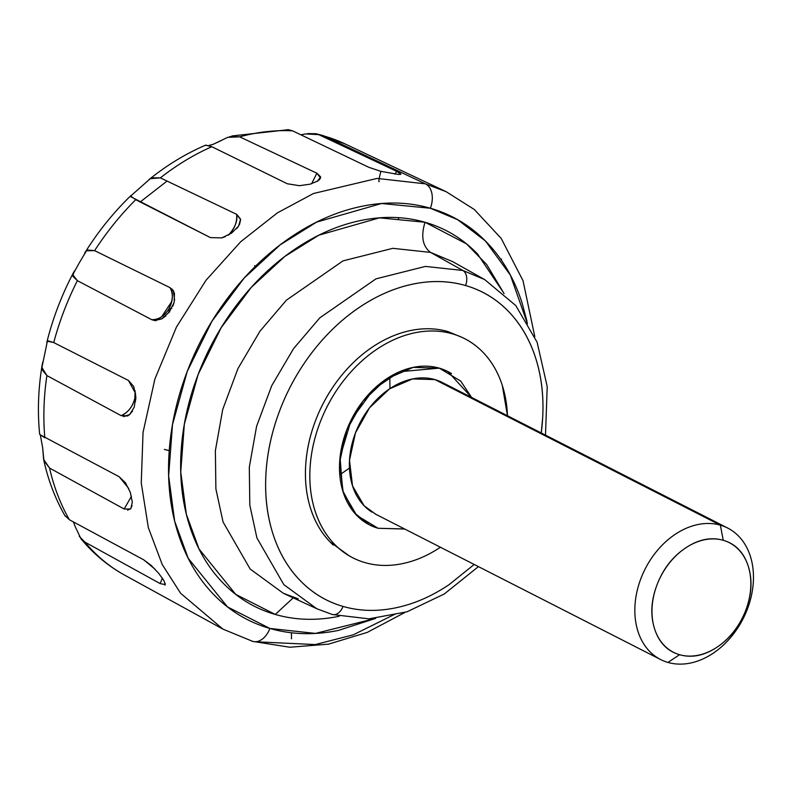 <?xml version="1.0" encoding="UTF-8"?>
<svg xmlns="http://www.w3.org/2000/svg" width="793" height="793" viewBox="0 0 793 793"><rect width="100%" height="100%" fill="white"/><g stroke="black" fill="none" stroke-linecap="round" stroke-linejoin="round"><path stroke-width="1.19" d="M122.885 574.172L209.59 621.781M64.967 515.628L69.407 519.762L143.751 559.838L155.111 569.295M132.084 505.666L130.577 508.937L124.174 509.017L131.46 496.24L124.174 509.017L49.553 468.058A242.222 180.289 117 0 0 69.407 519.762A242.222 180.289 -63 0 1 49.553 468.058L43.625 459.415L42.624 447.539L40.304 434.842L119.208 476.762L128.734 488.468M47.838 340.782L53.736 342.576L128.466 380.462L135.623 393.566M132.55 410.992L129.586 414.64L127.445 415.998L121.16 415.651A19.676 14.651 117 0 0 134.84 398.175L135.583 401.337L134.84 398.175L135.821 398.036L134.84 398.175L135.117 390.721M87.448 250.023L94.605 250.647L170.039 287.651C173.469 292.439 173.122 299.467 168.988 308.755L168.929 312.571L168.988 308.755L171.704 308.378L168.988 308.755C173.062 300.993 173.419 293.965 170.039 287.651L173.33 290.654L174.629 300.269M151.76 177.801L160.364 177.87L236.691 214.348C237.801 220.89 235.025 227.839 228.384 235.184C234.441 229.355 237.216 222.407 236.691 214.348L240.636 219.641L239.466 224.647M229.673 136.614L239.645 136.842L316.893 173.221L311.609 183.748L316.893 173.221L320.55 178.019L319.202 179.991M307.704 133.571L316.11 133.73L318.736 134.641L396.758 171.377L394.825 174.123L396.758 171.377L400.852 174.192L400.227 174.47M404.569 528.961L378.112 528.287L356.681 515.351L343.161 492.185L339.622 462.339L346.6 430.331L363.025 401.05L386.409 378.945L413.183 367.387L439.263 368.14L447.807 371.501L471.627 397.462M339.781 474.848L349.435 468.068M389.978 388.59L389.789 376.794M291.428 632.764L291.467 638.821M143.672 559.799L150.967 565.231L158.451 573.042M165.291 583.509L164.825 585.095M45.062 352.399L47.352 341.198L53.736 342.576A242.222 180.289 -63 0 1 77.377 280.672A242.222 180.289 117 0 0 53.736 342.576L128.456 380.462L133.71 386.478L135.821 396.46L135.762 399.404M171.992 288.999L174.45 293.251L174.163 302.311L172.795 306.157M165.836 315.931L161.762 318.865L152.504 320.035M225.262 236.661L221.802 237.88L210.432 237.622L135.722 199.717A242.222 180.289 117 0 0 94.605 250.647A242.222 180.289 -63 0 1 135.722 199.717L130.637 196.069L150.293 178.663L160.364 177.87A242.222 180.289 -63 0 1 211.86 146.725A242.222 180.289 117 0 0 160.364 177.87L236.77 214.388L240.576 219.136L238.643 226.045L236.681 228.632M208.846 145.476L213.03 144.385L227.75 137.328L239.645 136.842A242.222 180.289 -63 0 1 292.607 130.855A242.222 180.289 117 0 0 239.645 136.842L316.972 173.261L320.63 176.869L317.22 181.419M299.486 185.701L287.274 183.748L211.86 146.725L205.704 145.129C185.731 153.673 166.778 165.212 148.846 179.733M300.854 134.8L305.464 133.928L318.736 134.641A242.222 180.289 -63 0 1 324.575 136.188A242.222 180.289 117 0 0 318.736 134.641L396.758 171.377L400.782 173.806L398.849 174.519L380.898 171.347L368.914 167.343L292.607 130.855L288.424 129.685L231.824 135.99M164.349 449.413L169.236 450.622M254.543 265.724L255.643 266.051M545.495 435.129L547.21 386.607L537.129 342.269L515.777 305.553L484.682 279.582L452.595 261.601L430.549 252.402L462.805 270.453L484.682 279.582L462.805 270.453A12.301 8.128 106.1 0 1 465.57 285.53A172.527 128.416 -63 0 1 541.232 432.958L542.68 417.673C543.879 396.193 541.51 376.259 535.592 357.851C529.674 339.444 520.644 323.98 508.511 311.451C496.378 298.921 482.065 290.278 465.57 285.53L465.57 285.53C449.066 280.772 431.65 280.276 413.292 284.033C394.944 287.78 377.062 295.502 359.655 307.188C342.239 318.875 326.627 333.635 312.809 351.477C298.991 369.31 288.018 388.867 279.889 410.15C271.771 431.422 267.112 452.793 265.913 474.273C264.723 495.744 267.082 515.688 273.01 534.085C278.928 552.493 287.958 567.957 300.091 580.496C312.224 593.025 326.538 601.669 343.032 606.417A12.301 8.128 106.1 0 1 332.376 614.525A12.301 8.128 -73.9 0 0 343.032 606.417A172.527 128.416 -63 0 1 279.889 410.15A172.527 128.416 -63 0 1 465.57 285.53A12.301 8.128 -73.9 0 0 462.805 270.453L425.375 266.418L375.971 278.858L319.797 317.854L293.529 348.672L271.731 385.685L256.595 426.287L249.309 467.166L249.805 505.151L256.922 537.961L283.835 584.649L316.813 608.737L283.835 584.649L256.922 537.961L249.805 505.151L249.309 467.166L256.595 426.287L271.731 385.685L293.529 348.672L319.797 317.854L375.971 278.858L425.375 266.418L462.805 270.453L430.549 252.402L392.813 248.328L343.032 260.867L286.422 300.16L259.945 331.226L237.979 368.527L222.724 409.446L215.379 450.642L215.884 488.934L223.061 521.992L250.172 569.047L283.408 593.323L298.247 598.844M349.792 556.25L329.997 541.877C321.353 532.946 314.91 521.923 310.687 508.799C306.475 495.675 304.79 481.46 305.632 466.145C306.485 450.84 309.805 435.595 315.604 420.429C321.393 405.263 329.214 391.316 339.067 378.598C348.92 365.88 360.052 355.353 372.472 347.027C384.883 338.69 397.63 333.189 410.715 330.512C423.799 327.836 436.219 328.193 447.986 331.583L452.377 333.823A123.004 91.552 -63 0 1 507.47 415.74L502.296 385.388C498.073 372.264 491.64 361.231 482.987 352.3C474.343 343.369 464.133 337.203 452.377 333.823C440.611 330.433 428.19 330.076 415.106 332.753C402.021 335.429 389.274 340.931 376.863 349.257C364.443 357.593 353.311 368.121 343.458 380.838C333.605 393.556 325.784 407.503 319.995 422.669C314.197 437.835 310.876 453.081 310.023 468.385C309.181 483.7 310.866 497.915 315.079 511.039C319.301 524.153 325.745 535.186 334.388 544.117C343.042 553.058 353.242 559.214 365.008 562.604A123.004 91.552 -63 0 1 319.995 422.669A123.004 91.552 -63 0 1 452.377 333.823L447.986 331.583A123.004 91.552 117 0 0 324.367 401.268A123.004 91.552 117 0 0 333.308 545.088M527.028 321.462L522.072 302.956C514.32 278.858 502.504 258.607 486.615 242.192C470.725 225.787 451.98 214.467 430.381 208.242C408.772 202.027 385.953 201.372 361.925 206.289C337.897 211.196 314.484 221.306 291.685 236.611C268.877 251.916 248.437 271.246 230.337 294.609C212.237 317.963 197.873 343.577 187.227 371.441C176.591 399.295 170.495 427.288 168.929 455.41C167.363 483.532 170.465 509.641 178.217 533.748C185.968 557.846 197.784 578.107 213.674 594.512C229.564 610.917 248.308 622.237 269.917 628.462A19.676 13.005 106.1 0 1 252.908 641.438A19.676 13.005 -73.9 0 0 269.917 628.462L227.512 606.923L188.209 558.292L174.648 521.16L168.641 475.83L172.497 424.602L187.227 371.441L211.989 321.165L244.155 278.085L280.157 244.859L316.585 222.119L381.552 203.514L430.381 208.242A19.676 13.005 -73.9 0 0 425.415 183.857L377.062 178.415L313.493 193.512L277.421 212.851L240.705 241.736L206.011 280.266L176.462 327.033L154.883 379.084L143.047 432.413L141.253 482.977L148.331 527.593L162.218 564.507L180.606 593.273L222.962 629.127L180.606 593.273L162.218 564.507L148.331 527.593L141.253 482.977L143.047 432.413L154.883 379.084L176.462 327.033L206.011 280.266L240.705 241.736L277.421 212.851L313.493 193.512L377.062 178.415L425.415 183.857L324.575 136.188A29.519 19.518 -73.9 0 0 322.444 135.405A29.519 19.518 106.1 0 1 324.575 136.188L425.415 183.857L446.082 191.648L474.303 209.491L501.206 238.425L523.023 280.682L534.789 336.599M339.226 616.26L339.156 616.27C316.724 620.86 295.432 620.255 275.27 614.446L293.222 597.853L275.27 614.446L235.69 594.344L199.013 548.954L186.355 514.3L180.745 471.994L184.343 424.186L198.101 374.564L221.207 327.648L251.222 287.443L284.826 256.426L318.826 235.204L379.46 217.847L425.028 222.258C420.736 236.235 422.57 246.276 430.549 252.402C422.57 246.276 420.736 236.235 425.028 222.258L466.472 243.847L486.684 264.515L504.07 293.618M167.045 181.072L140.192 201.977M158.412 572.992L163.844 580.397L165.281 584.649L160.176 583.608L162.367 578.107L160.176 583.608L84.891 542.105A242.222 180.289 117 0 0 123.242 574.38A242.222 180.289 -63 0 1 84.891 542.105L80.995 538.804L75.285 526.82M124.174 509.017L49.553 468.058L43.912 460.614L42.624 447.52M40.552 436.229L40.304 434.842L44.824 437.766A242.222 180.289 -63 0 1 46.896 375.585L42.059 369.637L42.168 364.849C38.242 388.54 37.41 411.696 39.67 434.316L39.68 434.306M42.168 364.849L42.723 362.123M44.824 437.766A242.222 180.289 117 0 1 46.896 375.585L121.16 415.651L46.896 375.585L41.9 367.486L45.082 352.34M46.995 341.852L47.54 340.99M174.163 302.311L169.365 312.006L161.762 318.865L154.714 320.55L151.681 319.648L77.377 280.672L72.708 276.133L74.393 270.948M79.221 262.969L86.477 250.776L94.605 250.647L170.039 287.651M85.674 251.659L86.824 250.469M238.643 226.045L231.546 233.152L221.802 237.88L210.432 237.622L130.696 196.694M149.708 179.069L150.66 178.425M213.03 144.385L221.525 140.401M318.122 180.844L310.073 184.174L299.318 185.701L287.274 183.748L211.86 146.725L205.575 145.218M135.821 396.46L134.255 407.136L129.586 414.64L123.222 416.454M119.128 476.722L125.423 482.719L130.25 492.205L132.302 502.068L130.825 508.65L127.584 510.147M197.844 615.309L222.962 629.127L252.759 641.398L289.851 647.237L328.52 644.144L367.268 632.388L404.737 612.533M346.016 144.376A242.222 180.289 117 0 0 324.575 136.188A242.222 180.289 -63 0 1 346.016 144.376M395.37 613.98L353.321 634.806L315.237 644.57L254.91 641.735M399.087 217.698L398.274 218.997M452.595 261.601L430.549 252.402L392.813 248.328L343.032 260.867L286.422 300.16L259.945 331.226L237.979 368.527L222.724 409.446L215.379 450.642L215.884 488.934L223.061 521.992L250.172 569.047L283.408 593.323L296.711 598.269M375.515 618.431L315.455 633.409L269.917 628.462C291.517 634.678 314.335 635.332 338.363 630.415L375.624 618.421M275.27 614.446C255.098 608.637 237.613 598.081 222.783 582.766C207.954 567.451 196.922 548.538 189.686 526.046C182.449 503.555 179.555 479.19 181.012 452.942C182.479 426.693 188.169 400.574 198.101 374.564C208.024 348.563 221.435 324.664 238.326 302.857C255.217 281.059 274.299 263.018 295.581 248.734C316.863 234.45 338.71 225.014 361.142 220.434C383.564 215.845 404.866 216.459 425.028 222.258C445.19 228.067 462.686 238.624 477.515 253.938L503.971 293.351M252.908 641.438A19.676 13.005 106.1 0 1 250.984 640.665M316.11 133.73L322.612 135.454L344.955 143.87L446.082 191.648L425.415 183.857A19.676 13.005 106.1 0 1 430.381 208.242L457.69 219.72L485.415 240.973L510.335 275.042L527.484 323.742M365.008 562.604C376.774 565.994 389.194 566.341 402.279 563.664C415.363 560.998 428.111 555.487 440.521 547.16M378.112 528.287L356.681 515.351L343.161 492.185L339.622 462.339L346.6 430.331L363.025 401.05L386.409 378.945L413.183 367.387L439.272 368.14A86.11 64.084 -63 0 0 350.149 422.035A86.11 64.084 -63 0 0 365.831 522.795A86.11 64.084 -63 0 0 378.112 528.287L404.202 529.03L378.112 528.287L369.568 524.916L354.481 512.932L342.626 490.451L340.048 457.224L351.23 419.824L373.701 389.185L399.503 371.748L439.272 368.14L460.703 381.076L471.637 397.471L460.703 381.076L439.272 368.14A86.11 64.084 -63 0 1 451.544 373.632M343.032 606.417C359.526 611.165 376.953 611.661 395.301 607.914C413.659 604.157 431.531 596.435 448.947 584.758L474.194 564.467M447.986 331.583L462.448 337.57M332.376 614.525A12.301 8.128 106.1 0 1 331.543 614.218M123.52 414.491L124.64 416.632M161.643 316.794L171.843 301.37M379.262 181.538C378.38 182.291 378.925 178.891 380.898 171.347L368.914 167.343L292.607 130.855L287.443 129.636M151.681 319.648A19.676 14.651 117 0 0 168.988 308.755C164.339 316.179 158.57 319.807 151.681 319.648L77.377 280.672L72.748 274.685L79.241 262.929M39.65 434.286L40.304 434.842M160.176 583.608L84.891 542.105L79.29 536.355M75.295 526.859L73.372 521.903M500.948 259.598L501.602 259.063M121.16 415.651C128.198 412.36 132.758 406.531 134.84 398.175M448.897 386.716L720.361 525.164A73.808 54.935 -63 0 1 730.888 529.873A73.808 54.935 -63 0 1 744.33 616.24A73.808 54.935 -63 0 1 667.944 662.433A73.808 54.935 117 0 0 747.373 609.123A73.808 54.935 117 0 0 720.361 525.164L723.256 540.301A61.507 45.776 -63 0 1 745.757 610.273A61.507 45.776 -63 0 1 679.571 654.701L667.944 662.433L679.571 654.701A61.507 45.776 -63 0 1 657.06 584.728A61.507 45.776 -63 0 1 723.256 540.301L720.361 525.164A73.808 54.935 117 0 0 640.932 578.474A73.808 54.935 117 0 0 667.944 662.433A73.808 54.935 -63 0 1 657.417 657.724A73.808 54.935 -63 0 1 643.975 571.356A73.808 54.935 -63 0 1 720.361 525.164L434.901 379.579A73.808 54.935 117 0 0 358.515 425.772A73.808 54.935 117 0 0 371.957 512.139M445.428 384.278A73.808 54.935 117 0 0 434.901 379.579L412.538 378.935L389.591 388.838L369.548 407.79L355.472 432.889L349.495 460.317L352.528 485.911L364.106 505.756L375.981 514.379M679.571 654.701C667.329 651.172 659.003 642.578 654.612 628.918C650.21 615.249 651.033 600.529 657.06 584.728C663.097 568.938 672.573 556.706 685.499 548.022C698.425 539.349 711.004 536.782 723.256 540.301C735.498 543.829 743.824 552.424 748.215 566.093C752.607 579.752 751.794 594.482 745.757 610.273C739.73 626.064 730.254 638.306 717.328 646.979C704.402 655.652 691.813 658.22 679.571 654.701M173.33 290.654L173.687 291.259M478.427 566.628L444.288 593.977L407.037 611.79L368.904 618.847L332.307 614.506L316.813 608.737L283.408 593.323M123.084 574.291C107.045 565.151 93.019 553.326 80.995 538.804M65.244 516.164C55.282 498.946 48.076 480.033 43.625 459.415M46.777 342.556C52.844 318.132 61.854 294.609 73.808 271.989M84.623 253.175C97.995 231.675 113.508 212.405 131.172 195.365M154.714 320.55L156.181 320.63M127.445 415.998L128.129 415.681M375.158 513.953L660.619 659.548M442.226 382.464L727.687 528.049"/></g></svg>

